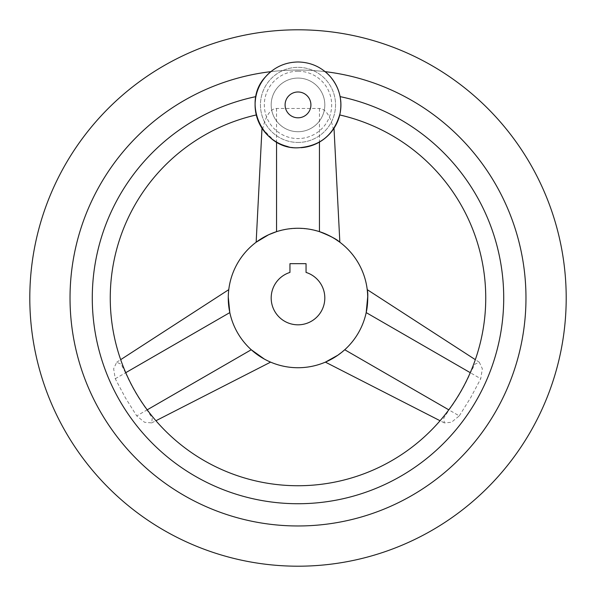 <?xml version="1.0" encoding="UTF-8"?>
<svg xmlns="http://www.w3.org/2000/svg" width="596" height="596" viewBox="0 0 596 596"><rect width="100%" height="100%" fill="white"/><g stroke="black" fill="none" stroke-linecap="round" stroke-linejoin="round"><path stroke-width="0.45" stroke-dasharray="2.98 2.23" d="M298 131.716A26.82 26.82 0 0 1 271.18 104.896A26.82 26.82 0 0 1 298 78.076A26.82 26.82 0 0 1 324.82 104.896A26.82 26.82 0 0 1 298 131.716A26.82 26.82 0 0 0 324.82 104.896A26.82 26.82 0 0 0 298 78.076A26.82 26.82 0 0 0 271.18 104.896A26.82 26.82 0 0 0 298 131.716A26.82 26.82 0 0 0 324.82 104.896A26.82 26.82 0 0 0 298 78.076A26.82 26.82 0 0 0 271.18 104.896A26.82 26.82 0 0 0 298 131.716M298 142.444A37.548 37.548 0 0 0 335.548 104.896A37.548 37.548 0 0 0 298 67.348A37.548 37.548 0 0 0 260.452 104.896A37.548 37.548 0 0 0 298 142.444A37.548 37.548 0 0 0 335.548 104.896A37.548 37.548 0 0 0 298 67.348A37.548 37.548 0 0 0 260.452 104.896A37.548 37.548 0 0 0 298 142.444M287.54 146.512A42.912 42.912 0 0 0 301.04 147.704M333.611 128.84L333.313 129.28A35.842 15.272 -90 0 0 319.449 108.457L276.551 108.457A35.842 15.272 90 0 0 262.687 129.28A42.912 42.912 0 0 1 270.867 71.647A227.97 227.97 0 0 0 70.432 311.589A227.97 227.97 0 0 0 298 525.97A227.97 227.97 0 0 1 70.03 298A227.97 227.97 0 0 1 298 70.03A227.97 227.97 0 0 1 525.97 298A227.97 227.97 0 0 1 298 525.97A227.97 227.97 0 0 0 525.97 298A227.97 227.97 0 0 0 298 70.03A227.97 227.97 0 0 0 70.03 298A227.97 227.97 0 0 0 298 525.97A227.97 227.97 0 0 0 525.568 311.589A227.97 227.97 0 0 0 325.133 71.647A42.912 42.912 0 0 1 340.107 96.626A205.732 205.732 0 0 1 298 503.732A205.732 205.732 0 0 1 255.893 96.626L255.095 105.574M276.551 142.064C290.848 149.663 305.152 149.663 319.449 142.064L325.133 138.138L331.376 131.865L334.006 128.237M333.313 129.28A42.912 42.912 0 0 0 340.107 96.626L340.912 105.313M340.182 112.786L340.599 110.089M459.285 415.889L470.661 397.688L480.734 378.736L482.35 368.745L479.311 362.249L474.848 364.201L470.49 372.82C464.701 385.985 457.549 398.374 449.041 409.966L443.752 418.057L444.303 422.899L451.448 422.281L459.285 415.889L344.741 349.748L334.766 357.257M125.51 372.82L121.152 364.201L116.689 362.249L113.65 368.745L115.266 378.736L125.339 397.688L136.715 415.889L144.552 422.281L151.697 422.899L152.248 418.057L146.959 409.966C138.451 398.374 131.299 385.985 125.51 372.82L125.756 372.679M255.602 111.504L255.811 112.748M256.161 114.454L256.28 114.954M319.449 108.457L319.449 231.65L308.855 229.117L298 228.268L308.855 229.117L319.478 231.658M322.153 232.582L323.464 233.081M326.742 234.466L330.936 236.537M333.849 238.191L334.952 238.862M276.551 108.457L276.551 231.65L287.145 229.117L298 228.268L290.23 228.7L282.556 229.996L276.551 231.65L268.572 234.779M115.266 378.736L229.81 312.602C233.081 327.226 240.233 339.608 251.259 349.748C240.233 339.608 233.081 327.226 229.81 312.602L229.81 312.572M229.274 309.793L229.05 308.408M228.611 304.869L228.544 304.206M228.275 296.86L228.402 293.664M228.372 294.156L228.275 297.084M263.931 358.844L266.516 360.222M266.956 360.438L264.363 359.083M298 228.268A69.732 69.732 0 0 0 228.268 298A69.732 69.732 0 0 0 298 367.732A69.732 69.732 0 0 0 367.732 298A69.732 69.732 0 0 0 298 228.268M259.446 239.897L261.912 238.333M265.064 236.537L268.714 234.712M262.687 129.28L262.322 128.743M262.173 128.52L273.713 140.276M331.875 358.948L329.044 360.438M338.036 355.097L341.396 352.586M366.19 312.602C362.919 327.226 355.767 339.608 344.741 349.748C355.767 339.608 362.919 327.226 366.19 312.602L480.734 378.736M367.598 293.664L367.717 296.584M306.046 272.417L306.046 263.67L289.954 263.67L289.954 272.417A26.82 26.82 0 0 0 298 324.82A26.82 26.82 0 0 0 306.046 272.417M298 71.222A33.674 33.674 0 0 0 264.326 104.896A33.674 33.674 0 0 0 298 138.57A33.674 33.674 0 0 0 331.674 104.896A33.674 33.674 0 0 0 298 71.222M270.867 71.647A227.97 227.97 0 0 1 325.133 71.647M251.259 349.748L136.715 415.889M116.689 362.249L120.675 359.664M151.697 422.899L155.936 420.731M444.303 422.899L440.064 420.731M479.311 362.249L475.325 359.664"/><path stroke-width="0.89" d="M301.04 147.704A42.912 42.912 0 0 0 325.133 71.647A227.97 227.97 0 0 1 525.568 311.589A227.97 227.97 0 0 1 298 525.97A227.97 227.97 0 0 1 70.432 311.589A227.97 227.97 0 0 1 270.867 71.647A42.912 42.912 0 0 0 287.54 146.512M298 29.8A268.2 268.2 0 0 0 29.8 298A268.2 268.2 0 0 0 298 566.2A268.2 268.2 0 0 0 566.2 298A268.2 268.2 0 0 0 298 29.8M334.952 238.862L339.847 242.222L334.006 128.237L333.611 128.84M339.802 114.596L340.182 112.786M340.599 110.089L340.912 105.313M340.107 96.626C340.368 120.794 340.368 120.794 340.107 96.626A205.732 205.732 0 0 1 298 503.732A205.732 205.732 0 0 1 255.893 96.626C255.624 120.72 255.624 120.72 255.893 96.626M339.72 114.954A187.74 187.74 0 0 1 298 485.74A187.74 187.74 0 0 1 256.28 114.954M255.095 105.574L255.602 111.504M255.811 112.748L256.161 114.454M319.478 231.658L322.153 232.582M323.464 233.081L326.742 234.466M330.936 236.537L333.849 238.191M319.449 231.65C331.748 235.353 342.789 244.442 339.392 241.887C336.919 239.361 330.273 235.949 319.449 231.65L319.449 142.064M229.81 312.572L229.274 309.793M229.05 308.408L228.611 304.869M228.544 304.206L228.275 296.86M228.402 293.664L228.372 294.156M228.275 297.084L229.81 312.602L125.756 372.679M264.363 359.083L251.259 349.748L263.931 358.844M266.516 360.222L266.956 360.438M298 228.268A69.732 69.732 0 0 0 228.268 298A69.732 69.732 0 0 0 298 367.732A69.732 69.732 0 0 0 367.732 298A69.732 69.732 0 0 0 298 228.268M268.572 234.779L256.153 242.222L259.446 239.897M261.912 238.333L265.064 236.537M268.714 234.712L276.551 231.65L276.551 142.064L273.713 140.276M334.766 357.257L331.875 358.948M329.044 360.438L325.386 362.13L338.036 355.097M341.396 352.586L344.741 349.748L448.795 409.832M367.717 296.584L366.19 312.602C367.874 301.077 368.246 293.612 367.292 290.207C366.778 285.991 369.133 300.093 366.19 312.602L470.244 372.679M475.325 359.664L367.233 289.649L367.598 293.664M298 324.82A26.82 26.82 0 0 0 306.046 272.417L306.046 263.67L289.954 263.67L289.954 272.417A26.82 26.82 0 0 0 298 324.82M298 91.985A12.911 12.911 0 0 0 285.089 104.896A12.911 12.911 0 0 0 298 117.807A12.911 12.911 0 0 0 310.911 104.896A12.911 12.911 0 0 0 298 91.985M251.259 349.748L147.205 409.832M298 147.808C262.486 149.641 240.955 101.946 265.809 76.519C274.458 67.065 285.186 62.215 298 61.984C311.075 62.237 321.952 67.251 330.631 77.026C339.4 87.768 342.529 99.957 340.018 113.598C334.08 134.905 320.074 146.311 298 147.808M261.994 128.237L256.153 242.222M120.675 359.664L228.767 289.649M155.936 420.731L270.614 362.13M440.064 420.731L325.386 362.13"/></g></svg>
